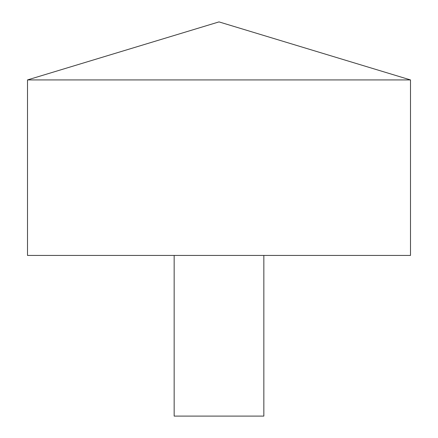 <?xml version="1.0" encoding="UTF-8"?>
<svg xmlns="http://www.w3.org/2000/svg" width="438" height="438" viewBox="0 0 438 438"><rect width="100%" height="100%" fill="white"/><g stroke="black" fill="none" stroke-linecap="round" stroke-linejoin="round"><path stroke-width="0.66" d="M410.494 79.924L27.506 79.924L27.506 255.431L410.494 255.431L410.494 79.924L219 21.9L27.506 79.924M263.84 255.431L263.84 416.1L174.16 416.1L174.16 255.431"/></g></svg>
